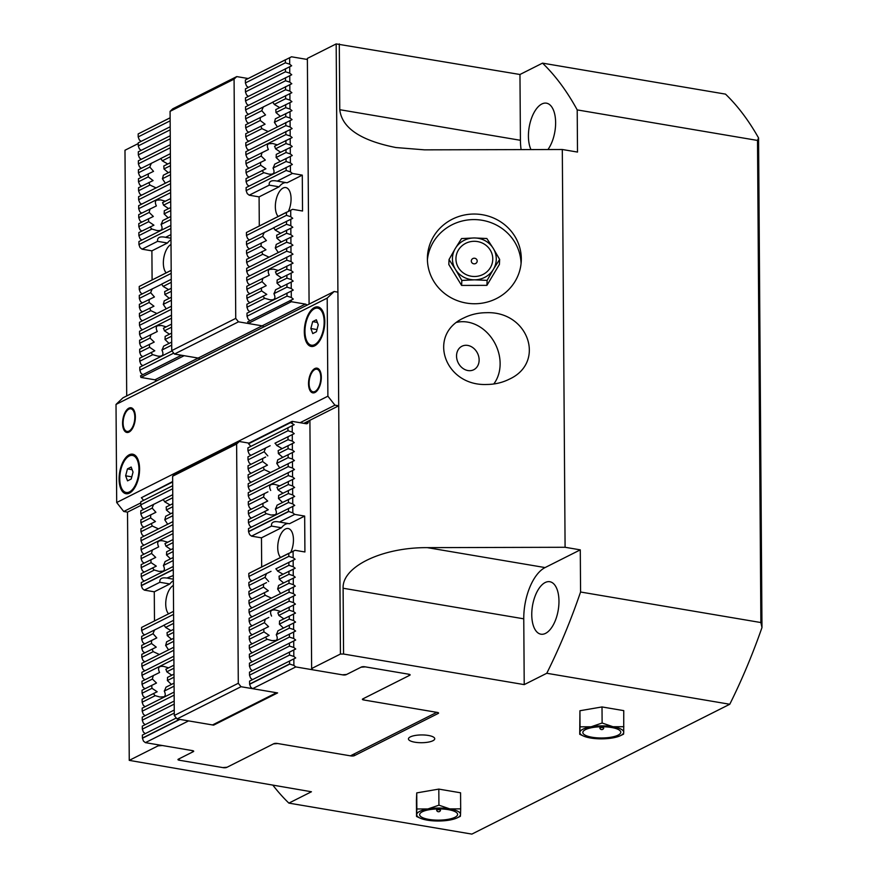 <?xml version="1.0" encoding="UTF-8"?>
<svg xmlns="http://www.w3.org/2000/svg" width="878" height="878" viewBox="0 0 878 878"><rect width="100%" height="100%" fill="white"/><g stroke="black" fill="none" stroke-linecap="round" stroke-linejoin="round"><path stroke-width="1.32" d="M580.281 549.858L565.092 547.279L562.304 149.501L577.505 152.07L577.208 109.904A406.997 199.394 -80.4 0 0 542.516 63.139L725.502 94.122A406.997 199.394 99.6 0 1 758.57 137.967L761.983 627.55A471.815 110.178 -94.7 0 1 760.875 622.546L580.577 592.013L580.281 549.858L545.084 567.572A42.265 20.71 -80.4 0 0 523.76 618.825L524.221 684.62L343.572 654.033L340.434 654.044L311.635 668.542L312.733 669.804L342.332 674.809L346.623 674.458L361.341 667.05A2.502 0.735 -0.4 0 1 364.776 666.775L408.907 674.249A2.502 0.735 -0.4 0 1 410.125 674.875A2.502 0.735 -0.4 0 1 409.774 675.259L363.064 698.778L364.15 700.04L437.343 712.431A2.502 0.735 -0.4 0 1 438.572 713.057A2.502 0.735 -0.4 0 1 438.221 713.441L354.383 755.651A2.502 0.735 -0.4 0 1 350.948 755.925L277.755 743.534L273.464 743.885L226.743 767.405A2.502 0.735 -0.4 0 1 223.319 767.679L179.178 760.205A2.502 0.735 -0.4 0 1 177.96 759.58A2.502 0.735 -0.4 0 1 178.311 759.207L193.028 751.787L191.942 750.525L162.342 745.521L158.051 745.872L158.04 744.785M155.505 381.447L155.494 379.987M138.241 143.564L124.983 150.237L126.706 395.945M158.051 745.872L129.253 760.37L127.519 512.126L123.743 511.49L140.743 502.929M311.635 668.542L309.901 420.299M309.089 304.117L307.377 58.409L336.175 43.911L340.434 654.044M600.124 727.818A1.932 0.571 179.6 0 0 599.861 728.158A1.997 1.997 0 0 0 603.702 728.136A1.932 0.571 179.6 0 0 602.363 727.555A1.932 0.571 179.6 0 0 600.124 727.818M618.123 735.138A18.976 5.608 -0.4 0 1 592.112 737.257A18.976 5.608 -0.4 0 1 585.494 729.607A18.976 5.608 -0.4 0 1 611.505 727.489A18.976 5.608 -0.4 0 1 618.123 735.138M602.121 723.022L613.009 726.732A21.917 6.475 179.6 0 0 591.092 726.786L602.121 723.022L602.012 706.944L623.753 710.631L623.72 732.318A21.917 6.475 179.6 0 0 613.009 726.732L623.874 726.71M623.545 734.184L620.34 735.709A21.917 6.475 179.6 0 0 623.72 732.318L623.545 734.184M583.332 735.973L579.721 734.293L579.897 732.428A21.917 6.475 179.6 0 0 583.332 735.973A21.917 6.475 179.6 0 0 590.609 738.014A21.917 6.475 179.6 0 0 612.526 737.948A21.917 6.475 179.6 0 0 620.34 735.709M579.897 732.428L580.04 726.819L591.092 726.786A21.917 6.475 179.6 0 0 579.897 732.428M580.04 726.819L579.93 710.741L579.721 734.293M579.93 710.741L602.012 706.944M436.926 809.977A1.932 0.571 -0.4 0 1 439.176 809.714A1.932 0.571 -0.4 0 1 440.504 810.295A1.997 1.997 0 0 1 436.662 810.317A1.932 0.571 -0.4 0 1 436.926 809.977M454.936 817.297A18.976 5.608 -0.4 0 1 428.914 819.415A18.976 5.608 -0.4 0 1 422.307 811.766A18.976 5.608 -0.4 0 1 448.318 809.648A18.976 5.608 -0.4 0 1 454.936 817.297M460.676 808.868L460.533 814.477A21.917 6.475 179.6 0 0 449.821 808.89L460.676 808.868L460.566 792.79L438.813 789.102L438.923 805.181L449.821 808.89A21.917 6.475 179.6 0 0 427.904 808.956A21.917 6.475 179.6 0 0 416.71 814.586A21.917 6.475 179.6 0 0 420.134 818.131A21.917 6.475 179.6 0 0 427.421 820.173A21.917 6.475 179.6 0 0 449.327 820.118A21.917 6.475 179.6 0 0 457.142 817.879A21.917 6.475 179.6 0 0 460.533 814.477L460.357 816.342L457.142 817.879M420.134 818.131L416.534 816.463L416.852 808.978L427.904 808.956L438.923 805.181M416.852 808.978L416.743 792.9L416.413 800.385L416.534 816.463M416.743 792.9L438.813 789.102M471.31 261.04A2.952 2.821 -177.5 0 1 475.042 258.319A2.952 2.821 -177.5 0 1 474.285 263.85A2.952 2.821 -177.5 0 1 471.31 261.04M492.767 258.845A18.416 17.593 -177.5 0 1 474.482 276.493A18.416 17.593 -177.5 0 1 455.945 258.944A18.416 17.593 -177.5 0 1 474.23 241.296A18.416 17.593 -177.5 0 1 492.767 258.845M461.828 280.444L455.452 269.414A21.917 20.929 2.5 0 0 474.504 279.83L461.828 280.444L461.608 285.416L448.812 264.508L449.031 259.537L455.309 248.474A21.917 20.929 2.5 0 0 455.452 269.414L449.031 259.537M455.309 248.474L461.532 238.575L474.208 237.96A21.917 20.929 2.5 0 0 455.309 248.474M474.208 237.96L486.84 238.509L493.26 248.375A21.917 20.929 2.5 0 0 474.208 237.96M493.26 248.375L499.637 259.405L493.403 269.316A21.917 20.929 2.5 0 0 493.26 248.375M493.403 269.316L487.125 280.378L474.504 279.83A21.917 20.929 2.5 0 0 493.403 269.316M487.125 280.378L486.917 285.35L499.417 264.377L499.637 259.405M486.917 285.35L461.608 285.416M467.754 345.427A13.148 10.788 63.3 0 0 461.927 346.25A13.148 10.788 63.3 0 0 456.977 359.519A13.148 10.788 63.3 0 0 467.919 370.549A13.148 10.788 63.3 0 0 473.747 369.737A13.148 10.788 63.3 0 0 478.697 356.468A13.148 10.788 63.3 0 0 467.754 345.427M486.763 384.476C444.531 386.287 426.774 334.606 463.891 317.913C470.773 314.5 478.225 312.766 486.258 312.7C528.479 310.889 546.237 362.57 509.13 379.263C502.249 382.676 494.797 384.421 486.763 384.476M493.754 383.993A37.567 30.818 63.3 0 0 496.63 346.898A37.567 30.818 63.3 0 0 467.59 322.105A37.567 30.818 63.3 0 0 456.867 322.325M427.399 259.021A46.962 44.855 2.5 0 0 473.538 303.744A46.962 44.855 2.5 0 0 521.269 260.931A46.962 44.855 2.5 0 0 521.312 258.769A46.962 44.855 2.5 0 0 475.174 214.045A46.962 44.855 2.5 0 0 427.432 256.859A46.962 44.855 2.5 0 0 427.399 259.021M521.06 263.696A46.962 44.855 2.5 0 0 473.802 219.588A46.962 44.855 2.5 0 0 427.41 259.647M428.321 735.446A13.148 3.885 179.6 0 0 415.085 735.49A13.148 3.885 179.6 0 0 408.446 738.925A13.148 3.885 179.6 0 0 414.877 742.206A13.148 3.885 179.6 0 0 428.113 742.162A13.148 3.885 179.6 0 0 434.742 738.738A13.148 3.885 179.6 0 0 428.321 735.446M531.761 614.798A26.614 13.038 -80.4 0 0 540.925 634.19A26.614 13.038 -80.4 0 0 558.968 601.101A26.614 13.038 -80.4 0 0 549.804 581.719A26.614 13.038 -80.4 0 0 531.761 614.798M547.949 149.534A26.614 13.038 -80.4 0 0 555.62 122.569A26.614 13.038 -80.4 0 0 546.467 103.176A26.614 13.038 -80.4 0 0 528.424 136.266A26.614 13.038 -80.4 0 0 530.971 149.578M272.926 785.239A406.997 199.394 -80.4 0 0 288.884 803.118L311.438 791.758L129.253 760.37M288.884 803.118L471.87 834.1L729.772 704.255L546.774 673.272A406.997 199.394 -80.4 0 0 580.577 592.013M524.221 684.62L546.774 673.272M542.516 63.139L519.963 74.498L336.175 43.911M761.983 627.55A406.997 199.394 99.6 0 1 729.772 704.255M577.208 109.904L757.505 140.436A471.815 110.178 -94.7 0 1 758.57 137.967M760.875 622.546L757.505 140.436M562.304 149.501L424.568 149.853L395.901 147.537C360.617 140.546 341.904 127.936 339.764 109.695L339.303 43.9M343.572 654.033L343.111 588.238C342.014 566.65 382.16 547.301 427.345 547.642L565.092 547.279M193.028 751.787L193.017 750.745M519.963 74.498L520.424 140.293A42.265 20.71 -80.4 0 0 521.115 149.611M304.315 331.829A20.04 9.812 99.6 0 1 311.262 310.066A20.04 9.812 99.6 0 1 322.764 311.262A20.04 9.812 99.6 0 1 324.794 321.524A20.04 9.812 99.6 0 1 317.232 343.935A20.04 9.812 99.6 0 1 304.315 331.829M119.101 479.103A20.04 9.812 99.6 0 1 126.048 457.339A20.04 9.812 99.6 0 1 137.55 458.535A20.04 9.812 99.6 0 1 139.58 468.797A20.04 9.812 99.6 0 1 132.018 491.208A20.04 9.812 99.6 0 1 119.101 479.103M300.1 422.702L334.935 405.164L327.889 396.197L116.697 502.523L123.743 511.49M327.889 396.197L327.198 298.103L334.145 291.507L122.953 397.833L116.017 404.429L116.697 502.523M116.017 404.429L327.198 298.103M135.366 416.896A12.522 6.135 99.6 0 1 126.871 432.459A12.522 6.135 99.6 0 1 122.92 419.091A12.522 6.135 99.6 0 1 131.052 407.765A12.522 6.135 99.6 0 1 135.366 416.896M321.326 377.288A12.522 6.135 99.6 0 1 312.842 392.861A12.522 6.135 99.6 0 1 308.88 379.494A12.522 6.135 99.6 0 1 317.024 368.167A12.522 6.135 99.6 0 1 321.326 377.288M303.865 423.339L338.699 405.801L337.909 292.144L334.145 291.507M338.699 405.801L334.935 405.164M127.519 512.126L140.952 505.366M312.667 321.622L316.365 319.768L318.253 324.816L316.442 331.73L312.755 333.585L310.856 328.537L312.667 321.622L317.353 322.424M317.002 329.579L310.856 328.537M314.686 344.626A18.789 9.208 99.6 0 1 311.416 345.197A18.789 9.208 99.6 0 1 305.083 328.35A18.789 9.208 99.6 0 1 314.434 308.738A18.789 9.208 99.6 0 1 317.693 308.156A18.789 9.208 99.6 0 1 324.037 325.003A18.789 9.208 99.6 0 1 314.686 344.626M317.682 343.463A18.789 9.208 99.6 0 1 315.762 344.802A18.789 9.208 99.6 0 1 312.491 345.383L311.416 345.197M317.693 308.156L318.769 308.343A18.789 9.208 99.6 0 1 323.038 311.855M127.453 468.896L131.151 467.041L133.039 472.09L131.228 479.004L127.54 480.859L125.642 475.81L127.453 468.896L132.139 469.697M131.788 476.853L125.642 475.81M129.472 491.899A18.789 9.208 99.6 0 1 126.202 492.47A18.789 9.208 99.6 0 1 119.869 475.624A18.789 9.208 99.6 0 1 129.22 456.011A18.789 9.208 99.6 0 1 132.479 455.43A18.789 9.208 99.6 0 1 138.823 472.276A18.789 9.208 99.6 0 1 129.472 491.899M132.468 490.736A18.789 9.208 99.6 0 1 130.548 492.075A18.789 9.208 99.6 0 1 127.277 492.657L126.202 492.47M132.479 455.43L133.555 455.616A18.789 9.208 99.6 0 1 137.824 459.128M314.851 369.561A11.469 5.619 99.6 0 1 315.992 369.199A11.469 5.619 99.6 0 1 320.47 381.447A11.469 5.619 99.6 0 1 312.206 391.544A11.469 5.619 99.6 0 1 309.232 380.679A11.469 5.619 99.6 0 1 314.851 369.561M128.89 409.159A11.469 5.619 99.6 0 1 130.021 408.797A11.469 5.619 99.6 0 1 134.499 421.056A11.469 5.619 99.6 0 1 126.234 431.153A11.469 5.619 99.6 0 1 123.271 420.277A11.469 5.619 99.6 0 1 128.89 409.159M143.63 500.339L141.38 497.727L172.67 481.978M172.692 485.71L140.743 501.799L140.765 504.85L172.714 488.761M143.762 518.283L141.929 516.802L140.82 513.817L152.168 508.11L155.911 512.302L140.864 519.743L140.886 522.794L150.621 517.888L155.461 521.532L140.93 528.721L140.952 531.761L152.333 526.032L158.479 528.885M172.823 503.654L166.161 507.001A15.398 7.54 99.6 0 1 166.348 509.964L172.845 506.705M155.834 512.28L153.661 513.378M170.134 505.004L164.68 501.81L172.779 497.727M172.944 521.598L140.985 537.687L141.007 540.738L172.966 524.649M143.882 536.228L142.049 534.746L140.952 531.761M167.687 524.243L164.757 519.776L172.9 515.671M167.753 542.22L163.001 540.848C157.952 540.146 156.514 542.143 158.688 546.862L141.117 555.631L141.138 558.682L151.532 553.447L155.713 557.42L141.182 564.609L141.193 567.649L151.104 562.666L156.295 566.134L141.237 573.575L141.259 576.626L154.33 570.041L159.039 571.402L163.067 571.161C164.68 570.294 164.79 568.395 163.396 565.487L173.218 560.537M158.688 546.862L155.955 548.234M144.014 554.172L142.181 552.701L141.073 549.705L173.032 533.615M173.065 539.542L164.943 543.636A15.398 7.54 99.6 0 1 165.931 546.193L173.087 542.593M173.196 557.486L165.075 561.58A15.398 7.54 99.6 0 1 163.396 565.487M156.207 566.123L154.649 566.903M144.135 572.116L142.302 570.645L141.193 567.649M170.53 558.836L166.491 554.918L173.153 551.56M173.317 575.507L166.864 578.064C161.772 577.274 159.445 578.679 159.873 582.279L144.321 590.115L142.423 588.589L141.369 585.725L173.284 569.668M141.61 627.419L173.57 611.329L141.621 627.419L141.632 630.459L173.592 614.37M171.012 630.624L165.558 627.419L173.657 623.347M173.701 629.274L167.039 632.621A15.398 7.54 99.6 0 1 167.226 635.584L173.723 632.314M144.64 643.903L142.807 642.422L141.698 639.436L153.046 633.718L156.789 637.911L141.742 645.363L141.764 648.403L151.499 643.508L156.251 647.13L154.528 648.008M156.712 637.9L154.539 638.997M168.565 649.863L165.635 645.396L173.778 641.291M144.76 661.847L142.927 660.366L141.83 657.381L153.211 651.641L159.357 654.494M173.822 647.218L141.863 663.307L141.885 666.347L173.844 650.258M144.892 679.791L143.048 678.31L141.951 675.325L173.91 659.235M168.631 667.84L163.879 666.468C158.819 665.754 157.381 667.763 159.566 672.471L156.833 673.854M173.943 665.162L165.821 669.255A15.398 7.54 99.6 0 1 166.809 671.813L173.965 668.202M159.566 672.471L141.995 681.251L142.017 684.291L152.41 679.056L156.503 683.018L154.484 684.039M171.408 684.445L167.369 680.538L174.031 677.179M174.074 683.106L165.953 687.2A15.398 7.54 99.6 0 1 164.274 691.096L174.096 686.157M145.013 697.736L143.18 696.254L142.071 693.269L151.982 688.286L157.173 691.754L142.115 699.195L142.137 702.235L155.208 695.661L159.917 697.022L163.945 696.781C165.558 695.903 165.668 694.015 164.274 691.096M157.085 691.732L155.527 692.522M174.195 701.05L142.247 717.139L142.269 720.19L174.217 704.101M145.133 715.68L143.301 714.198L142.203 711.213L174.151 695.124M145.265 733.624L143.432 732.142L142.324 729.157L174.283 713.068M174.261 710.028L142.302 726.106L142.324 729.157M145.199 724.657L143.366 723.176L142.269 720.19M145.079 706.713L143.246 705.232L142.137 702.235M174.14 692.073L142.181 708.162L142.203 711.213M171.847 675.226L166.809 671.813M174.009 674.128L167.522 677.399A15.398 7.54 99.6 0 1 167.369 680.538M156.503 683.018L142.049 690.218L142.071 693.269M144.947 688.769L143.114 687.287L142.017 684.291M173.888 656.184L141.929 672.274L141.951 675.325M144.826 670.814L142.993 669.343L141.885 666.347M171.605 639.327L167.226 635.584M173.756 638.24L166.59 641.851A15.398 7.54 99.6 0 1 165.635 645.396M156.251 647.13L141.808 654.33L141.83 657.381M144.694 652.87L142.862 651.388L141.764 648.403M144.574 634.926L142.741 633.444L141.632 630.459M163.912 625.268L159.028 627.726M163.945 625.301L141.676 636.385L141.698 639.436M173.635 620.296L163.857 625.224A15.398 7.54 99.6 0 1 165.558 627.419M173.262 566.464L141.303 582.553L141.369 585.725M144.201 581.093L142.368 579.612L141.259 576.626M173.131 548.52L166.644 551.79A15.398 7.54 99.6 0 1 166.491 554.918M155.625 557.409L153.606 558.419M144.069 563.149L142.236 561.668L141.138 558.682M170.969 549.606L165.931 546.193M173.01 530.575L141.051 546.665L141.073 549.705M143.948 545.205L142.115 543.723L141.007 540.738M172.878 512.631L165.712 516.242A15.398 7.54 99.6 0 1 164.757 519.776M155.373 521.521L153.65 522.388M143.827 527.261L141.984 525.779L140.886 522.794M170.727 513.718L166.348 509.964M143.696 509.317L141.863 507.835L140.765 504.85M163.034 499.659L158.15 502.117M163.067 499.681L140.798 510.776L140.82 513.817M172.757 494.687L162.979 499.604A15.398 7.54 99.6 0 1 164.68 501.81M172.67 481.528L141.38 497.727M167.874 578.251L173.35 579.184M154.484 620.933L154.276 591.805L169.827 583.969A20.348 9.965 99.6 0 1 173.361 580.709M169.827 583.969L159.873 582.279M154.276 591.805L144.321 590.115M151.982 688.286A15.398 7.54 99.6 0 1 151.784 685.323M155.208 695.661A15.398 7.54 99.6 0 1 153.485 693.466M152.41 679.056A15.398 7.54 99.6 0 1 153.354 675.522M153.211 651.641A15.398 7.54 99.6 0 1 152.212 649.094M153.046 633.718A15.398 7.54 99.6 0 1 154.704 629.833M151.499 643.508A15.398 7.54 99.6 0 1 151.642 640.38M154.33 570.041A15.398 7.54 99.6 0 1 152.607 567.857M151.104 562.666A15.398 7.54 99.6 0 1 150.906 559.703M151.532 553.447A15.398 7.54 99.6 0 1 152.476 549.913M239.299 441.48L175.304 473.692L172.626 476.227L174.294 715.482L177.016 718.928L188.583 720.893L145.386 742.645L192.48 750.624A2.502 0.735 -0.4 0 1 193.698 751.25A2.502 0.735 -0.4 0 1 193.347 751.634L178.629 759.042L179.727 760.304L222.782 767.591L227.073 767.24L273.826 743.699A2.502 0.735 -0.4 0 1 277.218 743.446L350.41 755.837L436.805 712.343L363.613 699.942A2.502 0.735 -0.4 0 1 362.384 699.316A2.502 0.735 -0.4 0 1 362.702 698.954L409.455 675.412L408.369 674.15L365.314 666.863L361.023 667.214L346.305 674.622A2.502 0.735 -0.4 0 1 342.87 674.908L295.776 666.929L252.579 688.681L241.011 686.717L238.3 683.271L236.621 444.005L239.299 441.48L248.979 443.116L248.573 443.763L290.563 422.625L294.174 424.689L247.936 447.835L247.958 450.875L287.951 430.736L292.253 432.119L294.229 433.655L274.968 443.225A15.398 7.54 99.6 0 1 276.669 445.42L288.017 439.713L292.319 441.085L294.295 442.633L278.161 450.623A15.398 7.54 99.6 0 1 278.348 453.586L288.083 448.68L292.385 450.063L294.36 451.599L277.711 459.852A15.398 7.54 99.6 0 1 276.757 463.386L288.138 457.657L292.44 459.029L294.426 460.577L248.189 483.723L248.2 486.763L288.204 466.624L292.506 468.007L294.481 469.543L248.244 492.69L248.265 495.741L288.269 475.602L292.572 476.974L294.547 478.521L276.943 487.246A15.398 7.54 99.6 0 1 277.931 489.814L288.324 484.568L292.626 485.951L294.613 487.488L278.633 495.401A15.398 7.54 99.6 0 1 278.491 498.528L288.39 493.546L292.692 494.918L294.668 496.465L277.064 505.19A15.398 7.54 99.6 0 1 275.385 509.097L288.456 502.523L292.758 503.895L294.734 505.443L248.496 528.578L248.518 531.574L288.511 511.435L292.824 512.873L294.712 514.398L279.511 522.048L278.502 521.85C273.409 521.06 271.082 522.476 271.511 526.076L251.514 536.14L261.468 537.83L261.677 566.968M145.386 742.645L143.487 741.12L142.434 738.266L179.869 719.411M173.284 569.449L141.325 585.538M152.333 526.032A15.398 7.54 99.6 0 1 151.334 523.475M152.168 508.11A15.398 7.54 99.6 0 1 153.826 504.213M150.621 517.888A15.398 7.54 99.6 0 1 150.764 514.76M176.28 718.006L142.368 735.084L142.434 738.266M179.551 719.367L142.39 738.08M250.834 446.375L248.573 443.763M292.165 425.643L294.086 424.667M265.65 456.999L248.057 465.779L248.079 468.819L262.61 461.51L267.461 465.142L248.123 474.746L248.145 477.797L264.333 469.642L270.479 472.496M250.954 464.319L249.122 462.838L248.013 459.852L264.157 451.72L267.823 455.901M292.286 443.588L294.207 442.611M282.134 448.625L276.669 445.42M251.075 482.263L249.242 480.782L248.145 477.797M279.676 467.864L276.757 463.386M292.407 461.532L294.339 460.566M292.539 479.476L294.459 478.51M251.207 500.208L249.374 498.726L248.265 495.741M267.944 491.856L248.309 501.667L248.331 504.707L263.532 497.058L267.713 501.042L248.375 510.634L248.397 513.685L263.093 506.277L268.284 509.745L248.43 519.611L248.452 522.651L266.319 513.663L271.028 515.013L275.066 514.771C276.68 513.904 276.789 512.017 275.385 509.097M279.753 485.83L275.001 484.458C269.941 483.756 268.503 485.764 270.687 490.473M251.327 518.152L249.495 516.67L248.397 513.685M266.638 510.524L268.196 509.734M292.659 497.42L294.591 496.454M282.518 502.446L278.491 498.528M251.514 536.14L249.626 534.614L248.562 531.761L288.708 511.556M279.511 522.048L289.466 523.738L304.666 516.077L304.918 551.977L295.052 550.297L248.814 573.444L288.807 553.305L288.829 556.356L293.131 557.728L295.107 559.275L275.846 568.834A15.398 7.54 99.6 0 1 277.547 571.04L288.895 565.322L293.197 566.705L295.173 568.242L279.039 576.231A15.398 7.54 99.6 0 1 279.226 579.195L288.95 574.3L293.263 575.672L295.238 577.219L278.578 585.472A15.398 7.54 99.6 0 1 277.624 589.006L289.016 583.266L293.318 584.649L295.293 586.186L249.056 609.332L249.078 612.383L289.081 592.244L293.384 593.616L295.359 595.163L249.122 618.31L249.143 621.35L289.147 601.221L293.45 602.593L295.425 604.141L277.821 612.866A15.398 7.54 99.6 0 1 278.809 615.423L289.202 610.188L293.504 611.571L295.491 613.107L279.511 621.009A15.398 7.54 99.6 0 1 279.369 624.148L289.268 619.166L293.57 620.537L295.546 622.085L277.942 630.81A15.398 7.54 99.6 0 1 276.263 634.717L289.334 628.132L293.636 629.515L295.612 631.052L249.374 654.198L249.396 657.249L289.389 637.11L293.691 638.482L295.677 640.029L249.44 663.175L249.462 666.215L289.455 646.076L293.757 647.459L295.732 648.996L249.495 672.142L249.517 675.193L289.52 655.054L293.823 656.426L295.71 657.951L293.79 658.928M266.528 582.608L248.935 591.388L248.957 594.439L263.488 587.119L268.339 590.762L249.001 600.365L249.023 603.405L265.211 595.262L271.357 598.116M251.832 589.928L250 588.447L248.891 585.461L265.035 577.34L268.701 581.51M293.164 569.196L295.085 568.231M283.012 574.234L277.547 571.04M251.953 607.872L250.12 606.402L249.023 603.405M280.554 593.473L277.624 589.006M293.285 587.141L295.217 586.175M293.417 605.085L295.337 604.119M252.085 625.827L250.252 624.346L249.143 621.35M268.822 617.464L249.187 627.276L249.209 630.327L264.41 622.678L268.58 626.651L249.253 636.254L249.275 639.294L263.971 631.897L269.162 635.365L249.308 645.22L249.33 648.271L267.197 639.272L271.906 640.633L275.933 640.391C277.558 639.524 277.667 637.626 276.263 634.717M280.631 611.45L275.879 610.078C270.819 609.376 269.381 611.373 271.565 616.093M252.206 643.772L250.373 642.29L249.275 639.294M267.516 636.133L269.074 635.354M293.537 623.029L295.458 622.063M283.396 628.066L279.369 624.148M252.337 661.716L250.493 660.234L249.396 657.249M293.669 640.984L295.59 640.007M252.458 679.66L250.625 678.178L249.517 675.193M252.392 670.682L250.559 669.201L249.462 666.215M293.724 649.95L295.656 648.985M252.271 652.738L250.439 651.256L249.33 648.271M293.603 632.006L295.524 631.041M252.14 634.794L250.307 633.312L249.209 630.327M266.484 627.649L268.503 626.64M293.482 614.062L295.403 613.096M283.835 618.836L278.809 615.423M252.019 616.85L250.186 615.368L249.078 612.383M293.351 596.118L295.271 595.152M251.898 598.906L250.054 597.424L248.957 594.439M266.517 591.618L268.251 590.751M293.318 584.649L293.274 578.152L295.151 577.208M283.594 582.937L279.226 579.195M251.766 580.962L249.934 579.48L248.836 576.495L288.829 556.356M271.017 571.348L248.869 582.421L248.891 585.461M293.098 560.23L295.019 559.253M251.393 527.129L249.561 525.648L248.452 522.651M292.725 506.386L294.646 505.421M251.262 509.174L249.429 507.703L248.331 504.707M265.606 502.04L267.625 501.02M292.604 488.442L294.525 487.477M282.968 493.216L277.931 489.814M251.141 491.23L249.308 489.759L248.2 486.763M292.473 470.498L294.393 469.532M251.02 473.286L249.187 471.804L248.079 468.819M265.639 465.998L267.373 465.131M292.44 459.029L292.396 452.532L294.273 451.588M282.727 457.328L278.348 453.586M250.888 455.342L249.056 453.86L247.958 450.875M270.15 445.728L247.991 456.801L248.013 459.852M292.22 434.61L294.152 433.644M304.666 516.077L294.712 514.398M295.71 657.951L249.561 681.119L249.626 684.291L289.773 664.086L293.889 665.403L295.776 666.929M289.06 589.193L289.081 592.244M293.34 587.119L293.384 593.616M293.779 649.929L293.823 656.426M289.499 652.003L289.52 655.054M293.647 631.984L293.691 638.482M289.367 634.059L289.389 637.11M289.433 643.036L289.455 646.076M293.713 640.951L293.757 647.459M293.526 614.04L293.57 620.537M289.246 616.115L289.268 619.166M289.312 625.092L289.334 628.132M293.592 623.007L293.636 629.515M289.18 607.137L289.202 610.188M293.461 605.063L293.504 611.571M293.395 596.096L293.45 602.593M289.125 598.17L289.147 601.221M288.994 580.226L289.016 583.266M293.153 560.208L293.197 566.705M288.873 562.282L288.895 565.322M288.928 571.249L288.95 574.3M293.208 569.174L293.263 575.672M265.035 577.34A15.398 7.54 99.6 0 1 266.692 573.444M248.836 576.495L248.814 573.444M265.211 595.262A15.398 7.54 99.6 0 1 264.212 592.705M263.971 631.897A15.398 7.54 99.6 0 1 263.784 628.933M267.197 639.272A15.398 7.54 99.6 0 1 265.474 637.088M264.41 622.678A15.398 7.54 99.6 0 1 265.354 619.144M263.488 587.119A15.398 7.54 99.6 0 1 263.63 583.991M288.182 463.584L288.204 466.624M292.462 461.51L292.506 468.007M292.769 506.365L292.824 512.873M288.5 508.45L288.511 511.435M292.648 488.42L292.692 494.918M288.368 490.495L288.39 493.546M288.434 499.472L288.456 502.523M292.714 497.398L292.758 503.895M288.302 481.528L288.324 484.568M292.583 479.454L292.626 485.951M292.528 470.476L292.572 476.974M288.247 472.551L288.269 475.602M288.116 454.606L288.138 457.657M292.275 434.588L292.319 441.085M287.995 436.662L288.017 439.713M288.061 445.64L288.083 448.68M292.33 443.566L292.385 450.063M290.563 422.625L292.176 421.363L292.187 423.141M287.929 427.696L287.951 430.736M292.209 425.611L292.253 432.119M264.157 451.72A15.398 7.54 99.6 0 1 265.814 447.824M264.333 469.642A15.398 7.54 99.6 0 1 263.334 467.085M263.093 506.277A15.398 7.54 99.6 0 1 262.906 503.324M266.319 513.663A15.398 7.54 99.6 0 1 264.596 511.468M263.532 497.058A15.398 7.54 99.6 0 1 264.476 493.524M262.61 461.51A15.398 7.54 99.6 0 1 262.752 458.371M249.626 684.291L250.691 687.145L252.568 688.67L277.602 692.918L213.606 725.14L188.583 720.893M293.087 551.23L293.131 557.728M289.564 660.98L289.575 663.966L249.582 684.105M188.572 720.893L212.531 724.943L276.515 692.731M177.016 718.928L241.011 686.717M174.294 715.482L238.3 683.271M172.626 476.227L236.621 444.005M213.606 725.14L213.606 724.405M261.468 537.83L281.465 527.766A20.348 9.965 99.6 0 1 288.511 523.573M281.465 527.766L271.511 526.076M280.565 557.453A15.398 7.54 99.6 0 1 278.172 542.33A15.398 7.54 99.6 0 1 285.493 528.984A15.398 7.54 99.6 0 1 288.16 528.512A15.398 7.54 99.6 0 1 290.75 552.361M168.576 613.843A15.398 7.54 99.6 0 1 166.161 598.818A15.398 7.54 99.6 0 1 173.394 585.428M304.754 423.492L308.31 421.703A2.502 2.052 63.3 0 1 306.17 423.734L292.176 421.363L248.979 443.105M308.31 421.703L308.31 421.1M293.834 658.906L293.889 665.403M409.455 674.37L409.455 675.412M248.123 78.515L236.753 76.595L172.746 108.817L170.08 111.352L171.748 350.607L174.459 354.053L184.15 355.7L140.952 377.441L140.535 375.839L181.461 355.239M173.734 353.132L139.821 370.198L140.919 373.194L142.796 374.697M171.715 345.142L161.936 350.07C164.109 354.778 162.671 356.786 157.623 356.073L152.783 354.668L139.756 361.231L139.734 358.18L154.791 350.794L149.589 347.271L139.69 352.254L140.798 355.25L142.631 356.72M171.649 336.164L164.998 339.523L169.037 343.43M161.936 350.07A15.398 7.54 -80.4 0 0 163.593 346.173L171.693 342.091M171.528 318.22L139.569 334.309L140.678 337.295L142.51 338.776M139.69 352.254L139.679 349.214L154.21 342.08L150.039 338.041L139.635 343.287L139.613 340.236L157.272 331.533C155.823 328.57 155.922 326.649 157.557 325.76L161.585 325.519L166.205 326.846M171.583 327.198L164.416 330.808A15.398 7.54 -80.4 0 0 163.418 328.251L171.561 324.147M156.932 313.512L150.807 310.647L139.448 316.365L140.546 319.351L142.379 320.832M171.462 309.254L139.503 325.343L139.481 322.292L171.44 306.202M171.397 300.276L163.275 304.37L166.227 308.836M139.448 316.365L139.426 313.325L153.957 306.192L149.117 302.493L139.382 307.399L139.361 304.348L154.418 296.962L150.687 292.703L139.317 298.421L140.425 301.406L142.258 302.888M171.276 282.332L163.154 286.426L168.62 289.619M171.342 291.309L164.844 294.569A15.398 7.54 -80.4 0 0 164.658 291.617L171.32 288.258M171.21 273.365L139.262 289.455L139.24 286.458L171.188 270.314M170.881 225.448L138.922 241.538L138.943 244.589L170.903 228.499L138.943 244.589L140.041 247.574L142.027 249.176L157.579 241.34C157.151 237.74 159.478 236.336 164.559 237.115L165.58 237.312L170.947 234.613M170.837 219.522L161.058 224.45A15.398 7.54 -80.4 0 0 162.715 220.554L170.815 216.482M170.771 210.555L164.12 213.903L168.159 217.81M161.058 224.45C163.242 229.158 161.804 231.166 156.745 230.464L151.905 229.059L138.878 235.611L138.856 232.571L153.913 225.174L148.711 221.662L138.823 226.645L139.92 229.63L141.753 231.112M138.823 226.645L138.801 223.594L153.332 216.471L149.172 212.432L138.757 217.667L138.735 214.627L156.394 205.924C154.956 202.95 155.044 201.029 156.679 200.151L160.707 199.91L165.338 201.227M170.716 201.578L163.538 205.189A15.398 7.54 -80.4 0 0 162.54 202.631L170.694 198.538M170.65 192.611L138.691 208.701L139.8 211.686L141.632 213.167M170.584 183.634L138.625 199.723L138.603 196.683L170.562 180.594M170.519 174.667L162.397 178.75L165.349 183.217M156.064 187.892L149.929 185.028L138.57 190.756L139.668 193.742L141.501 195.223M170.464 165.69L163.966 168.96A15.398 7.54 -80.4 0 0 163.78 165.997L170.442 162.649M170.398 156.723L162.276 160.806L167.742 163.999M138.57 190.756L138.548 187.705L153.079 180.572L148.239 176.884L138.504 181.779L138.483 178.728L153.54 171.342L149.809 167.083L138.439 172.801L139.547 175.798L141.38 177.279M170.277 138.768L138.318 154.857L139.415 157.853L141.248 159.335M170.332 147.745L138.384 163.835L138.362 160.784L170.31 144.694M170.211 129.801L138.252 145.891L138.23 142.84L170.189 126.75M138.252 145.891L139.361 148.876L141.193 150.357M138.318 154.857L138.296 151.817L170.255 135.728M138.439 172.801L138.417 169.761L160.641 158.688M162.276 160.806A15.398 7.54 -80.4 0 0 160.553 158.622L170.376 153.672M138.384 163.835L139.481 166.82L141.314 168.302M162.397 178.75A15.398 7.54 -80.4 0 0 163.341 175.216L170.497 171.616M163.966 168.96L168.356 172.703M138.504 181.779L139.613 184.764L141.446 186.246M138.625 199.723L139.734 202.708L141.567 204.19M138.691 208.701L138.669 205.65L170.628 189.56M164.12 213.903A15.398 7.54 -80.4 0 0 164.263 210.775L170.749 207.504M163.538 205.189L168.587 208.602M138.757 217.667L139.854 220.652L141.687 222.134M138.878 235.611L139.986 238.607L141.819 240.078M139.262 289.455L140.359 292.44L142.192 293.921M139.317 298.421L139.295 295.37L161.519 284.307M163.154 286.426A15.398 7.54 -80.4 0 0 161.431 284.231L171.254 279.292M139.382 307.399L140.48 310.384L142.313 311.866M164.844 294.569L169.234 298.311M163.275 304.37A15.398 7.54 -80.4 0 0 164.219 300.836L171.375 297.236M139.503 325.343L140.612 328.328L142.445 329.81M139.569 334.309L139.547 331.269L171.506 315.18M139.635 343.287L140.732 346.272L142.565 347.754M164.416 330.808L169.465 334.211M164.998 339.523A15.398 7.54 -80.4 0 0 165.141 336.395L171.627 333.124M139.821 370.198L139.8 367.158L172.011 350.937M139.756 361.231L140.864 364.216L142.697 365.698M170.969 238.223L165.58 237.312M148.382 173.745A15.398 7.54 -80.4 0 0 148.239 176.884M151.488 163.187A15.398 7.54 -80.4 0 0 149.809 167.083M148.942 182.47A15.398 7.54 -80.4 0 0 149.929 185.028M150.127 208.887A15.398 7.54 -80.4 0 0 149.172 212.432M150.204 226.853A15.398 7.54 -80.4 0 0 151.905 229.059M148.525 218.699A15.398 7.54 -80.4 0 0 148.711 221.662M149.82 308.09A15.398 7.54 -80.4 0 0 150.807 310.647M149.26 299.365A15.398 7.54 -80.4 0 0 149.117 302.493M152.366 288.796A15.398 7.54 -80.4 0 0 150.687 292.703M142.027 249.176L151.894 250.845L152.103 279.928M170.145 120.824L138.186 136.913L139.295 139.909L141.128 141.38M140.952 377.441L154.945 379.812A2.502 2.052 -116.7 0 1 156.569 380.909M171.188 270.369L139.24 286.458M151.005 334.507A15.398 7.54 -80.4 0 0 150.039 338.041M151.082 352.473A15.398 7.54 -80.4 0 0 152.783 354.668M149.403 344.308A15.398 7.54 -80.4 0 0 149.589 347.271M170.123 117.839L138.175 133.928L170.123 117.784M236.753 76.595L234.075 79.13L235.743 318.385L238.465 321.831L248.145 323.466L247.728 321.875L293.296 299.069L291.32 297.477L287.007 296.095L247.014 316.234L248.123 319.219L249.989 320.733M247.014 316.234L246.992 313.183L293.23 290.102L291.255 288.5L286.952 287.128L273.925 293.68C276.109 298.388 274.671 300.397 269.612 299.694L264.772 298.29L246.948 307.256L246.927 304.216L266.78 294.404L261.589 290.892L246.894 298.29L247.991 301.275L249.824 302.756M273.925 293.68A15.398 7.54 -80.4 0 0 275.582 289.784L293.164 281.125L291.189 279.522L286.886 278.15L276.987 283.133L281.037 287.04M276.987 283.133A15.398 7.54 -80.4 0 0 277.13 280.005L293.109 272.147L291.123 270.556L286.821 269.173L276.416 274.419A15.398 7.54 -80.4 0 0 275.418 271.862L293.043 263.18L291.068 261.578L286.766 260.206L246.762 280.345L247.87 283.331L249.703 284.812M246.894 298.29L246.872 295.238L266.21 285.701L262.039 281.662L246.828 289.312L246.806 286.272L269.272 275.154C267.823 272.18 267.922 270.259 269.546 269.381L273.585 269.14L278.205 270.457M246.762 280.345L246.74 277.294L292.978 254.203L291.002 252.612L286.7 251.229L246.696 271.368L246.685 268.328L292.923 245.236L290.936 243.634L286.634 242.262L275.275 247.98L278.216 252.447M268.931 257.122L262.807 254.258L246.641 262.401L247.739 265.386L249.571 266.868M246.641 262.401L246.619 259.35L265.957 249.802L261.106 246.114L246.575 253.424L246.553 250.384L266.407 240.572L262.676 236.314L246.509 244.457L247.618 247.442L249.451 248.924M275.275 247.98A15.398 7.54 -80.4 0 0 276.219 244.446L292.857 236.259L290.881 234.667L286.579 233.285L276.844 238.19A15.398 7.54 -80.4 0 0 276.647 235.227L292.791 227.292L290.816 225.69L286.513 224.318L275.143 230.036L280.609 233.23M286.612 212.202L246.433 232.494L292.583 209.326L302.537 211.016L302.284 175.128L287.084 182.778L277.218 181.109L292.418 173.46L290.442 171.858L286.14 170.486L246.136 190.614L247.245 193.61L249.22 195.201L269.217 185.137C268.789 181.526 271.115 180.122 276.208 180.912L277.218 181.109M286.118 167.435L286.14 170.486L246.136 190.614L246.114 187.574L292.352 164.482L290.377 162.88L286.074 161.508L273.047 168.06C275.231 172.779 273.793 174.777 268.734 174.074L263.894 172.67L246.07 181.647L246.049 178.596L265.902 168.796L260.711 165.273L246.016 172.67L247.113 175.666L248.946 177.136M273.047 168.06A15.398 7.54 -80.4 0 0 274.704 164.175L292.286 155.505L290.311 153.913L286.009 152.531L276.109 157.513L280.159 161.431M276.109 157.513A15.398 7.54 -80.4 0 0 276.252 154.385L292.231 146.538L290.256 144.936L285.943 143.564L275.538 148.81A15.398 7.54 -80.4 0 0 274.54 146.253L292.165 137.561L290.19 135.969L285.888 134.586L245.884 154.726L246.992 157.711L248.825 159.192M246.016 172.67L245.994 169.63L265.332 160.081L261.161 156.043L245.95 163.703L245.928 160.652L268.394 149.534C266.945 146.571 267.044 144.64 268.679 143.762L272.707 143.52L277.327 144.848M245.884 154.726L245.862 151.685L292.1 128.594L290.124 126.992L285.822 125.62L245.829 145.759L245.807 142.708L292.045 119.617L290.058 118.025L285.756 116.642L274.397 122.371L277.338 126.827M268.053 131.502L261.929 128.649L245.763 136.781L246.861 139.767L248.693 141.248M245.763 136.781L245.741 133.741L265.079 124.193L260.228 120.495L245.697 127.815L245.675 124.764L265.529 114.963L261.798 110.694L245.631 118.837L246.74 121.822L248.573 123.304M274.397 122.371A15.398 7.54 -80.4 0 0 275.341 118.837L291.979 110.65L290.003 109.048L285.701 107.676L275.966 112.571A15.398 7.54 -80.4 0 0 275.769 109.607L291.913 101.672L289.938 100.081L285.635 98.698L274.265 104.427L279.731 107.621M274.265 104.427A15.398 7.54 -80.4 0 0 272.542 102.232L291.858 92.706L289.872 91.103L285.569 89.732L245.577 109.871L245.555 106.82L291.792 83.728L289.817 82.137L285.504 80.754L245.511 100.893L246.619 103.878L248.452 105.36M245.511 100.893L245.489 97.842L291.726 74.762L289.751 73.159L285.449 71.787L245.445 91.916L245.423 88.876L291.661 65.784L289.685 64.182L285.383 62.81L245.39 82.949L246.488 85.934L248.32 87.416M245.445 91.916L246.553 94.912L248.386 96.393M245.577 109.871L246.674 112.856L248.507 114.338M245.631 118.837L245.62 115.786L272.641 102.309M245.697 127.815L246.806 130.8L248.639 132.282M275.966 112.571L280.345 116.313M245.829 145.759L246.927 148.744L248.759 150.226M245.95 163.703L247.047 166.688L248.891 168.17M275.538 148.81L280.576 152.212M246.07 181.647L247.179 184.632L249.012 186.114M275.143 230.036A15.398 7.54 -80.4 0 0 273.42 227.852L292.725 218.315L290.75 216.723L286.447 215.34L246.455 235.48L247.552 238.465L249.385 239.946M246.509 244.457L246.488 241.406L273.519 227.918M246.575 253.424L247.684 256.409L249.517 257.891M276.844 238.19L281.223 241.933M246.696 271.368L247.805 274.364L249.637 275.835M246.828 289.312L247.925 292.308L249.758 293.779M276.416 274.419L281.454 277.832M246.948 307.256L248.057 310.252L249.89 311.734M259.295 225.964L259.087 196.87L249.22 195.201M259.087 196.87L279.083 186.805L269.217 185.137M286.129 182.613A20.348 9.965 -80.4 0 0 279.083 186.805M292.418 173.46L302.284 175.128M290.19 135.969L290.146 129.472M285.888 134.586L285.866 131.546M285.449 71.787L285.427 68.736M289.751 73.159L289.707 66.662M285.569 89.732L285.548 86.681M289.872 91.103L289.828 84.606M289.817 82.137L289.762 75.629M285.504 80.754L285.493 77.714M285.701 107.676L285.679 104.625M290.003 109.048L289.959 102.55M289.938 100.081L289.894 93.573M285.635 98.698L285.613 95.658M290.058 118.025L290.014 111.517M285.756 116.642L285.734 113.602M285.822 125.62L285.8 122.569M290.124 126.992L290.08 120.495M285.943 143.564L285.921 140.513M290.256 144.936L290.201 138.439M286.074 161.508L286.052 158.457M290.377 162.88L290.333 156.383M290.311 153.913L290.267 147.416M286.009 152.531L285.987 149.49M262.193 170.475A15.398 7.54 -80.4 0 0 263.894 172.67M262.116 152.509A15.398 7.54 -80.4 0 0 261.161 156.043M260.382 117.367A15.398 7.54 -80.4 0 0 260.228 120.495M263.477 106.798A15.398 7.54 -80.4 0 0 261.798 110.694M260.942 126.081A15.398 7.54 -80.4 0 0 261.929 128.649M260.525 162.309A15.398 7.54 -80.4 0 0 260.711 165.273M246.433 232.494L246.455 235.48M291.068 261.578L291.024 255.081M286.766 260.206L286.744 257.155M286.447 215.34L286.426 212.355M290.75 216.723L290.706 210.215M286.579 233.285L286.557 230.245M290.881 234.667L290.827 228.17M290.816 225.69L290.772 219.193M286.513 224.318L286.491 221.267M290.936 243.634L290.892 237.137M286.634 242.262L286.612 239.211M286.7 251.229L286.678 248.189M291.002 252.612L290.958 246.114M286.821 269.173L286.799 266.133M291.123 270.556L291.079 264.058M286.952 287.128L286.93 284.077M291.255 288.5L291.211 282.003M291.189 279.522L291.145 273.025M286.886 278.15L286.865 275.099M289.718 300.726L291.342 301.725L291.331 299.947M291.32 297.477L291.266 290.969M287.007 296.095L286.996 293.054M263.071 296.084A15.398 7.54 -80.4 0 0 264.772 298.29M262.994 278.117A15.398 7.54 -80.4 0 0 262.039 281.662M261.26 242.976A15.398 7.54 -80.4 0 0 261.106 246.114M264.355 232.407A15.398 7.54 -80.4 0 0 262.676 236.314M261.82 251.701A15.398 7.54 -80.4 0 0 262.807 254.258M261.403 287.929A15.398 7.54 -80.4 0 0 261.589 290.892M285.383 62.81L285.361 59.814L245.368 79.953L291.518 56.796L307.388 59.484M290.442 171.858L290.388 165.36M245.368 79.953L245.39 82.949M170.08 111.352L234.075 79.13M171.748 350.607L235.743 318.385M174.459 354.053L238.465 321.831M154.945 379.812L198.143 358.07L184.15 355.7L198.154 358.059A2.502 2.052 -116.7 0 1 199.778 359.157M263.773 326.945A2.502 2.052 63.3 0 0 262.138 325.848L198.154 358.059A2.502 2.052 -116.7 0 1 199.767 359.157M305.335 304.095L262.138 325.848L248.145 323.477L291.342 301.725L305.335 304.095A2.502 2.052 -116.7 0 1 306.971 305.193M170.98 239.76A20.348 9.965 -80.4 0 0 167.446 243.008L157.579 241.34M288.401 211.335A15.398 7.54 -80.4 0 0 285.789 187.563A15.398 7.54 -80.4 0 0 283.111 188.035A15.398 7.54 -80.4 0 0 275.802 201.325A15.398 7.54 -80.4 0 0 278.161 216.46M171.012 244.468A15.398 7.54 -80.4 0 0 163.791 257.814A15.398 7.54 -80.4 0 0 166.161 272.849M138.186 136.913L138.175 133.928M289.685 64.182L289.641 57.685M151.894 250.845L167.446 243.008M438.221 713.441L438.21 712.684M354.383 755.651L354.372 753.84M409.774 675.259L409.774 674.491M545.084 567.572L427.345 547.642M523.76 618.825L343.111 588.238M520.424 140.293L339.764 109.695M193.347 750.866L193.347 751.634M312.206 391.544L314.478 392.707M315.992 369.199L318.516 368.859M126.234 431.153L128.517 432.305M130.021 408.797L132.556 408.457"/></g></svg>
